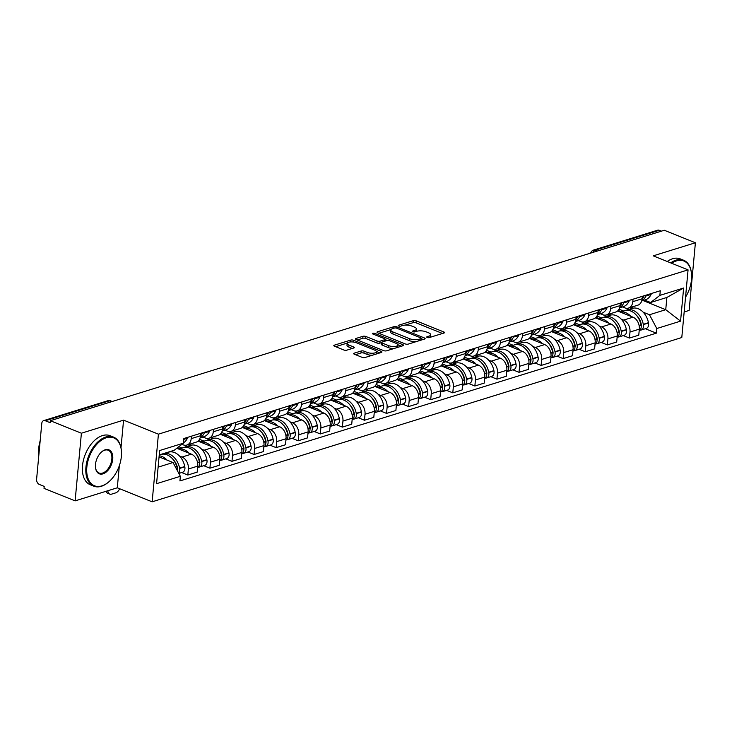 <?xml version="1.0" encoding="UTF-8"?>
<svg xmlns="http://www.w3.org/2000/svg" width="732" height="732" viewBox="0 0 732 732"><rect width="100%" height="100%" fill="white"/><g stroke="black" fill="none" stroke-linecap="round" stroke-linejoin="round"><path stroke-width="1.1" d="M427.186 337.461A1.455 0.512 5.3 0 0 429.227 337.598L443.995 333.014A2.077 0.732 5.3 0 0 444.525 332.593A2.077 0.732 5.3 0 0 443.848 331.971L416.233 320.863A2.077 0.732 5.3 0 0 413.315 320.671L398.556 325.255A1.455 0.512 5.3 0 0 398.181 325.548A1.455 0.512 5.3 0 0 398.656 325.987A1.455 0.512 5.3 0 0 400.697 326.115L402.609 325.52A6.643 2.342 5.3 0 1 411.96 326.124L414.266 327.048A6.643 2.342 5.3 0 1 416.435 329.043A6.643 2.342 5.3 0 1 414.724 330.397L412.821 330.992A1.455 0.512 5.3 0 0 412.445 331.285A1.455 0.512 5.3 0 0 412.921 331.724A1.455 0.512 5.3 0 0 414.962 331.852L416.874 331.267A6.643 2.342 5.3 0 1 426.225 331.861L428.531 332.786A6.643 2.342 5.3 0 1 430.7 334.78A6.643 2.342 5.3 0 1 428.989 336.134L427.085 336.729A1.455 0.512 5.3 0 0 426.71 337.031A1.455 0.512 5.3 0 0 427.186 337.461M354.197 353.163A2.077 0.732 5.3 0 0 353.657 353.593A2.077 0.732 5.3 0 0 354.343 354.215L362.084 357.326A2.077 0.732 5.3 0 0 365.012 357.518L381.399 352.431A2.077 0.732 5.3 0 0 381.939 352A2.077 0.732 5.3 0 0 381.253 351.378L353.648 340.27A2.077 0.732 5.3 0 0 350.729 340.087L334.332 345.175A2.077 0.732 5.3 0 0 333.792 345.596A2.077 0.732 5.3 0 0 334.478 346.218L343.83 349.988A2.077 0.732 5.3 0 0 346.758 350.171L353.766 347.993A2.077 0.732 5.3 0 0 354.306 347.572A2.077 0.732 5.3 0 0 353.629 346.95L348.99 345.083A5.554 1.958 5.3 0 1 347.169 343.418A5.554 1.958 5.3 0 1 350.546 341.945A5.554 1.958 5.3 0 1 356.42 342.777L374.592 350.088A5.554 1.958 5.3 0 1 376.413 351.753A5.554 1.958 5.3 0 1 373.036 353.217A5.554 1.958 5.3 0 1 367.162 352.394L364.133 351.177A2.077 0.732 5.3 0 0 361.215 350.985L354.197 353.163L354.105 354.105M158.423 434.158L123.571 420.141L81.398 433.216L50.298 420.708L664.299 230.26L695.4 242.768L653.218 255.852L688.071 269.87L158.423 434.158L152.146 501.813L681.794 337.534L688.071 269.87M405.29 343.93A2.077 0.732 5.3 0 0 408.218 344.113L424.606 339.026A2.077 0.732 5.3 0 0 425.146 338.605A2.077 0.732 5.3 0 0 424.469 337.983L396.854 326.875A2.077 0.732 5.3 0 0 393.935 326.682L377.538 331.77A2.077 0.732 5.3 0 0 377.007 332.2A2.077 0.732 5.3 0 0 377.685 332.822L405.29 343.93M403.003 345.724L386.615 350.811A2.077 0.732 5.3 0 1 383.687 350.628L356.081 339.52A2.077 0.732 5.3 0 1 355.404 338.898A2.077 0.732 5.3 0 1 355.935 338.468L362.953 336.299A2.077 0.732 5.3 0 1 365.872 336.482L377.072 340.984A2.077 0.732 5.3 0 0 379.99 341.176L384.648 339.73A2.077 0.732 5.3 0 0 385.178 339.3A2.077 0.732 5.3 0 0 384.501 338.678L372.844 333.993A1.455 0.512 5.3 0 1 372.368 333.554A1.455 0.512 5.3 0 1 373.256 333.17A1.455 0.512 5.3 0 1 374.793 333.389L402.865 344.68A2.077 0.732 5.3 0 1 403.542 345.303A2.077 0.732 5.3 0 1 403.003 345.724M81.398 433.216L75.121 500.88L44.021 488.363L44.204 486.396L39.363 484.447A4.236 3.019 -107.2 0 1 36.6 479.24L41.779 423.416A4.236 3.019 -107.2 0 1 43.646 420.635L107.769 400.752A4.236 3.019 72.8 0 1 109.388 400.843L45.274 420.735A4.236 3.019 -107.2 0 0 43.646 420.635M684.164 311.969L689.123 310.432L695.4 242.768M75.121 500.88L117.294 487.796L152.146 501.813M50.298 420.708L50.115 422.684L45.274 420.735M597.312 251.039L595.162 250.17A4.236 3.019 72.8 0 0 593.542 250.079L657.656 230.187A4.236 3.019 72.8 0 1 659.276 230.287L595.162 250.17A4.236 2.562 111.9 0 0 592.746 252.458M661.435 231.156L659.276 230.287M633.034 299.205L632.805 301.666A9.736 6.954 72.8 0 1 628.504 308.071L637.837 305.18A9.736 6.954 -107.2 0 0 642.147 298.766L642.376 296.304M621.139 319.07L623.637 320.076A9.736 6.954 72.8 0 1 629.987 332.044L639.329 329.144A9.736 6.954 -107.2 0 0 632.979 317.185L617.598 310.99M639.329 329.144L638.771 335.165L629.428 338.056L623.261 335.576M628.504 308.071A9.736 6.954 72.8 0 1 624.771 307.852L622.493 306.928M629.987 332.044L629.428 338.056M608.905 314.147L611.01 314.998M610.955 306.049L610.726 308.52A9.736 6.954 72.8 0 1 606.416 314.925L615.758 312.024A9.736 6.954 -107.2 0 0 620.068 305.619L620.297 303.158M601.182 342.43L607.35 344.909L616.692 342.009L617.25 335.997A9.736 6.954 -107.2 0 0 610.9 324.029L595.519 317.844M606.416 314.925A9.736 6.954 72.8 0 1 602.692 314.696L600.414 313.781M599.06 325.923L601.558 326.93A9.736 6.954 72.8 0 1 607.908 338.889L607.35 344.909M586.826 321L588.931 321.842M588.876 312.903L588.647 315.364A9.736 6.954 72.8 0 1 584.337 321.769L593.679 318.868A9.736 6.954 -107.2 0 0 597.989 312.463L598.218 310.002M579.104 349.274L585.271 351.753L594.613 348.862L595.171 342.841A9.736 6.954 -107.2 0 0 588.821 330.882L573.44 324.688M584.337 321.769A9.736 6.954 72.8 0 1 580.613 321.549L578.326 320.625M576.972 332.767L579.479 333.774A9.736 6.954 72.8 0 1 585.829 345.742L585.271 351.753M564.747 327.845L566.852 328.695M566.788 319.747L566.559 322.217A9.736 6.954 72.8 0 1 562.258 328.622L571.601 325.722A9.736 6.954 -107.2 0 0 575.901 319.317L576.13 316.855M557.025 356.127L563.183 358.607L572.525 355.706L573.083 349.695A9.736 6.954 -107.2 0 0 566.742 337.727L551.361 331.541M562.258 328.622A9.736 6.954 72.8 0 1 558.534 328.394L556.247 327.478M554.893 339.621L557.4 340.627A9.736 6.954 72.8 0 1 563.741 352.586L563.183 358.607M542.668 334.698L544.764 335.54M544.709 326.6L544.48 329.061A9.736 6.954 72.8 0 1 540.179 335.466L549.522 332.566A9.736 6.954 -107.2 0 0 553.822 326.161L554.051 323.7M534.946 362.971L541.104 365.451L550.446 362.56L551.004 356.539A9.736 6.954 -107.2 0 0 544.663 344.58L529.282 338.385M540.179 335.466A9.736 6.954 72.8 0 1 536.455 335.247L534.168 334.323M532.814 346.465L535.321 347.471A9.736 6.954 72.8 0 1 541.662 359.439L541.104 365.451M520.58 341.542L522.685 342.393M522.63 333.444L522.401 335.915A9.736 6.954 72.8 0 1 518.1 342.32L527.443 339.419A9.736 6.954 -107.2 0 0 531.743 333.014L531.972 330.553M512.858 369.825L519.025 372.304L528.367 369.404L528.925 363.392A9.736 6.954 -107.2 0 0 522.575 351.424L507.203 345.239M518.1 342.32A9.736 6.954 72.8 0 1 514.376 342.091L512.089 341.176M510.735 353.318L513.242 354.325A9.736 6.954 72.8 0 1 519.583 366.284L519.025 372.304M498.501 348.395L500.606 349.237M500.551 340.298L500.322 342.759A9.736 6.954 72.8 0 1 496.022 349.164L505.364 346.263A9.736 6.954 -107.2 0 0 509.664 339.858L509.893 337.397M490.779 376.669L496.946 379.149L506.288 376.257L506.846 370.236A9.736 6.954 -107.2 0 0 500.496 358.277L485.124 352.083M496.022 349.164A9.736 6.954 72.8 0 1 492.288 348.944L490.01 348.02M488.656 360.162L491.154 361.169A9.736 6.954 72.8 0 1 497.504 373.137L496.946 379.149M476.422 355.24L478.527 356.091M478.472 347.142L478.243 349.612A9.736 6.954 72.8 0 1 473.933 356.017L483.276 353.117A9.736 6.954 -107.2 0 0 487.585 346.712L487.814 344.25M468.7 383.522L474.867 386.002L484.209 383.101L484.767 377.09A9.736 6.954 -107.2 0 0 478.417 365.122L463.036 358.936M473.933 356.017A9.736 6.954 72.8 0 1 470.209 355.789L467.931 354.874M466.577 367.016L469.075 368.022A9.736 6.954 72.8 0 1 475.425 379.981L474.867 386.002M454.343 362.093L456.448 362.935M456.393 353.995L456.164 356.457A9.736 6.954 72.8 0 1 451.854 362.862L461.197 359.961A9.736 6.954 -107.2 0 0 465.506 353.556L465.735 351.095M446.621 390.366L452.788 392.846L462.13 389.955L462.688 383.934A9.736 6.954 -107.2 0 0 456.338 371.975L440.957 365.78M451.854 362.862A9.736 6.954 72.8 0 1 448.13 362.642L445.843 361.718M444.489 373.86L446.996 374.866A9.736 6.954 72.8 0 1 453.346 386.835L452.788 392.846M432.264 368.937L434.369 369.788M434.305 360.839L434.076 363.31A9.736 6.954 72.8 0 1 429.776 369.715L439.118 366.814A9.736 6.954 -107.2 0 0 443.418 360.409L443.647 357.948M424.542 397.22L430.709 399.699L440.042 396.799L440.6 390.787A9.736 6.954 -107.2 0 0 434.259 378.819L418.878 372.634M429.776 369.715A9.736 6.954 72.8 0 1 426.051 369.486L423.764 368.571M422.41 380.713L424.917 381.72A9.736 6.954 72.8 0 1 431.258 393.679L430.709 399.699M410.185 375.791L412.29 376.632M412.226 367.693L411.997 370.154A9.736 6.954 72.8 0 1 407.697 376.559L417.039 373.659A9.736 6.954 -107.2 0 0 421.339 367.254L421.568 364.792M402.463 404.064L408.621 406.544L417.963 403.652L418.521 397.632A9.736 6.954 -107.2 0 0 412.18 385.673L396.799 379.478M407.697 376.559A9.736 6.954 72.8 0 1 403.973 376.34L401.685 375.415M400.331 387.557L402.838 388.564A9.736 6.954 72.8 0 1 409.179 400.532L408.621 406.544M388.097 382.635L390.202 383.486M390.147 374.537L389.918 376.998A9.736 6.954 72.8 0 1 385.618 383.412L394.96 380.512A9.736 6.954 -107.2 0 0 399.26 374.107L399.489 371.646M380.384 410.917L386.542 413.397L395.884 410.496L396.442 404.485A9.736 6.954 -107.2 0 0 390.101 392.517L374.72 386.331M385.618 383.412A9.736 6.954 72.8 0 1 381.894 383.184L379.606 382.269M378.252 394.411L380.759 395.417A9.736 6.954 72.8 0 1 387.1 407.376L386.542 413.397M366.018 389.488L368.123 390.33M368.068 381.39L367.839 383.852A9.736 6.954 72.8 0 1 363.539 390.257L372.881 387.356A9.736 6.954 -107.2 0 0 377.181 380.951L377.41 378.49M358.296 417.762L364.463 420.241L373.805 417.35L374.363 411.329A9.736 6.954 -107.2 0 0 368.013 399.37L352.641 393.175M363.539 390.257A9.736 6.954 72.8 0 1 359.805 390.037L357.527 389.113M356.173 401.255L358.671 402.261A9.736 6.954 72.8 0 1 365.021 414.23L364.463 420.241M343.939 396.332L346.044 397.183M345.989 388.235L345.76 390.696A9.736 6.954 72.8 0 1 341.451 397.11L350.793 394.209A9.736 6.954 -107.2 0 0 355.102 387.804L355.331 385.343M336.217 424.615L342.384 427.095L351.726 424.194L352.284 418.182A9.736 6.954 -107.2 0 0 345.934 406.214L330.553 400.029M341.451 397.11A9.736 6.954 72.8 0 1 337.727 396.881L335.448 395.966M334.094 408.108L336.592 409.115A9.736 6.954 72.8 0 1 342.942 421.074L342.384 427.095M321.86 403.186L323.965 404.027M323.91 395.088L323.681 397.549A9.736 6.954 72.8 0 1 319.372 403.954L328.714 401.054A9.736 6.954 -107.2 0 0 333.023 394.649L333.252 392.187M314.138 431.459L320.305 433.939L329.647 431.047L330.205 425.027A9.736 6.954 -107.2 0 0 323.855 413.068L308.474 406.873M319.372 403.954A9.736 6.954 72.8 0 1 315.648 403.735L313.36 402.81M312.006 414.953L314.513 415.959A9.736 6.954 72.8 0 1 320.863 427.927L320.305 433.939M299.781 410.03L301.886 410.881M301.822 401.932L301.593 404.393A9.736 6.954 72.8 0 1 297.293 410.808L306.635 407.907A9.736 6.954 -107.2 0 0 310.935 401.502L311.164 399.041M292.059 438.312L298.226 440.792L307.559 437.892L308.117 431.88A9.736 6.954 -107.2 0 0 301.776 419.912L286.395 413.726M297.293 410.808A9.736 6.954 72.8 0 1 293.569 410.579L291.281 409.664M289.927 421.806L292.434 422.812A9.736 6.954 72.8 0 1 298.784 434.771L298.226 440.792M277.702 416.883L279.807 417.725M279.743 408.785L279.514 411.247A9.736 6.954 72.8 0 1 275.214 417.652L284.556 414.751A9.736 6.954 -107.2 0 0 288.856 408.346L289.085 405.885M269.98 445.157L276.138 447.636L285.48 444.745L286.038 438.724A9.736 6.954 -107.2 0 0 279.697 426.765L264.316 420.571M275.214 417.652A9.736 6.954 72.8 0 1 271.49 417.432L269.202 416.508M267.848 428.65L270.355 429.657A9.736 6.954 72.8 0 1 276.696 441.625L276.138 447.636M255.614 423.727L257.719 424.578M257.664 415.63L257.435 418.091A9.736 6.954 72.8 0 1 253.135 424.505L262.477 421.605A9.736 6.954 -107.2 0 0 266.777 415.2L267.006 412.738M247.901 452.01L254.059 454.49L263.401 451.589L263.959 445.578A9.736 6.954 -107.2 0 0 257.618 433.609L242.237 427.424M253.135 424.505A9.736 6.954 72.8 0 1 249.411 424.276L247.123 423.361M245.769 435.503L248.276 436.51A9.736 6.954 72.8 0 1 254.617 448.469L254.059 454.49M233.535 430.581L235.64 431.423M235.585 422.483L235.356 424.944A9.736 6.954 72.8 0 1 231.056 431.349L240.398 428.449A9.736 6.954 -107.2 0 0 244.698 422.044L244.927 419.582M225.813 458.854L231.98 461.334L241.322 458.442L241.88 452.422A9.736 6.954 -107.2 0 0 235.53 440.454L220.158 434.268M231.056 431.349A9.736 6.954 72.8 0 1 227.323 431.13L225.044 430.206M223.69 442.348L226.188 443.354A9.736 6.954 72.8 0 1 232.538 455.322L231.98 461.334M211.457 437.425L213.561 438.276M213.506 429.327L213.277 431.788A9.736 6.954 72.8 0 1 208.968 438.203L218.31 435.302A9.736 6.954 -107.2 0 0 222.62 428.897L222.848 426.436M203.734 465.708L209.901 468.187L219.243 465.287L219.801 459.275A9.736 6.954 -107.2 0 0 213.451 447.307L198.07 441.122M208.968 438.203A9.736 6.954 72.8 0 1 205.244 437.974L202.965 437.059M201.611 449.201L204.109 450.207A9.736 6.954 72.8 0 1 210.459 462.167L209.901 468.187M189.378 444.278L191.482 445.12M191.427 436.18L191.198 438.642A9.736 6.954 72.8 0 1 186.889 445.047L196.231 442.146A9.736 6.954 -107.2 0 0 200.541 435.741L200.769 433.28M181.655 472.552L187.822 475.031L197.164 472.14L197.722 466.119A9.736 6.954 -107.2 0 0 191.372 454.151L176.778 448.286M186.889 445.047A9.736 6.954 72.8 0 1 183.165 444.827L181.92 444.324M179.523 456.045L182.03 457.052A9.736 6.954 72.8 0 1 188.38 469.02L187.822 475.031M643.218 312.225L649.467 314.742L665.745 309.691L666.879 297.457L650.602 302.508L644.572 300.083M630.984 307.303L633.088 308.145M643.044 300.559L665.745 309.691L680.559 321.147L656.787 328.522L649.467 314.742M650.602 302.508L659.861 295.389L683.633 288.015L680.559 321.147M158.112 467.144L173.045 462.514L180.356 476.303L179.926 480.933L656.357 333.161L656.787 328.522M180.356 476.303L156.575 483.678L159.649 450.537L183.43 443.162L174.179 450.281L159.247 454.92M659.861 295.389L660.291 290.75L183.86 438.523L183.43 443.162M123.571 420.141L121 447.838M119.353 465.644L117.294 487.796M173.045 462.514L159.064 456.887M645.34 328.732L656.357 333.161M683.633 288.015L666.879 297.457M430.297 337.26A6.643 2.342 5.3 0 0 430.517 336.747L430.7 334.78M416.032 331.523A6.643 2.342 5.3 0 0 416.252 331.01L416.435 329.043M442.512 333.472L416.05 322.83A2.077 0.732 5.3 0 0 413.132 322.647L405.18 325.109M391.053 329.501L378.837 333.28M423.123 339.483L421.275 338.742M420.937 338.642A1.455 0.512 5.3 0 0 421.312 338.34A1.455 0.512 5.3 0 0 420.836 337.9L396.598 328.156A1.455 0.512 5.3 0 0 394.548 328.028L392.535 328.65A6.643 2.342 5.3 0 0 390.824 330.013A6.643 2.342 5.3 0 0 393.002 331.999L409.563 338.669A6.643 2.342 5.3 0 0 418.924 339.264L420.937 338.642L420.79 340.215M390.824 330.013L390.641 331.98A6.643 2.342 5.3 0 0 392.819 333.975L393.002 331.999M416.169 341.643A6.643 2.342 5.3 0 1 409.38 340.636L392.819 333.975M357.234 339.987L362.77 338.266L362.953 336.299M381.592 342.594L379.807 343.143A2.077 0.732 5.3 0 1 376.889 342.96L365.689 338.459A2.077 0.732 5.3 0 0 362.77 338.266M385.151 339.602L387.347 340.481M397.906 344.735L401.52 346.19M388.692 345.66A5.554 1.958 5.3 0 0 394.566 346.492A5.554 1.958 5.3 0 0 397.943 345.019A5.554 1.958 5.3 0 0 396.122 343.354L389.717 340.783A2.077 0.732 5.3 0 0 386.798 340.59L382.141 342.036A2.077 0.732 5.3 0 0 381.61 342.457A2.077 0.732 5.3 0 0 382.287 343.088L388.692 345.66L388.509 347.636A5.554 1.958 5.3 0 0 394.145 348.478M397.577 347.407A5.554 1.958 5.3 0 0 397.76 346.995L397.943 345.019M381.61 342.457L381.427 344.433A2.077 0.732 5.3 0 0 382.104 345.056L382.287 343.088M388.509 347.636L382.104 345.056M372.414 355.221A5.554 1.958 5.3 0 1 366.979 354.361L363.95 353.144A2.077 0.732 5.3 0 0 361.032 352.961L355.496 354.672M376.102 354.068A5.554 1.958 5.3 0 0 376.23 353.73L376.413 351.753M347.169 343.418L346.986 345.385A5.554 1.958 5.3 0 0 348.807 347.05L348.99 345.083M352.284 348.45L348.807 347.05M347.297 343.07L335.631 346.684M379.917 352.888L376.376 351.461M620.324 312.088A16.086 11.483 72.8 0 1 625.686 312.665A16.086 11.483 72.8 0 1 630.774 316.288M620.26 312.061L624.698 310.688A16.086 11.483 72.8 0 1 630.856 311.063A16.086 11.483 72.8 0 1 641.022 325.008L641.086 325.301A5.344 3.816 72.8 0 1 639.192 330.608M636.483 315.3A13.332 9.516 72.8 0 1 641.314 324.486L641.369 324.779A2.589 1.848 72.8 0 1 641.214 326.536M639.878 330.15A5.344 3.816 -107.2 0 0 641.086 330.05A5.344 3.816 -107.2 0 0 643.346 324.596L643.291 324.303A16.086 11.483 -107.2 0 0 633.116 310.359A16.086 11.483 -107.2 0 0 626.967 309.984A16.086 11.483 -107.2 0 0 625.86 310.423M626.967 309.984L632.128 308.382A16.086 11.483 72.8 0 1 638.286 308.758A16.086 11.483 72.8 0 1 648.451 322.702L648.515 322.995A5.344 3.816 72.8 0 1 646.255 328.448L641.086 330.05M641.772 300.751A16.086 11.483 -107.2 0 0 645.908 296.03L646.017 295.801A5.344 3.816 -107.2 0 0 646.274 295.097M651.443 293.495A5.344 3.816 72.8 0 1 651.187 294.2L651.077 294.429A16.086 11.483 72.8 0 1 645.304 299.855L641.699 300.971M644.014 295.801A5.344 3.816 72.8 0 1 643.757 296.506L643.648 296.735A16.086 11.483 72.8 0 1 642.092 299.242M623.6 311.027L619.034 309.188M625.329 308.044L628.77 309.426M618.156 310.45L621.34 311.731M598.245 318.942A16.086 11.483 72.8 0 1 603.607 319.509A16.086 11.483 72.8 0 1 608.695 323.141M598.181 318.914L602.619 317.542A16.086 11.483 72.8 0 1 608.777 317.908A16.086 11.483 72.8 0 1 618.943 331.852L618.998 332.154A5.344 3.816 72.8 0 1 617.113 337.461M614.395 322.153A13.332 9.516 72.8 0 1 619.235 331.331L619.29 331.623A2.589 1.848 72.8 0 1 619.135 333.38M617.799 336.995A5.344 3.816 -107.2 0 0 619.007 336.903A5.344 3.816 -107.2 0 0 621.267 331.45L621.212 331.157A16.086 11.483 -107.2 0 0 611.037 317.203A16.086 11.483 -107.2 0 0 604.888 316.837A16.086 11.483 -107.2 0 0 603.781 317.267M604.888 316.837L610.049 315.236A16.086 11.483 72.8 0 1 616.207 315.602A16.086 11.483 72.8 0 1 626.372 329.546L626.436 329.848A5.344 3.816 72.8 0 1 624.176 335.302L619.007 336.903M619.684 307.596A16.086 11.483 -107.2 0 0 623.829 302.883L623.938 302.645A5.344 3.816 -107.2 0 0 624.195 301.941M629.364 300.34A5.344 3.816 72.8 0 1 629.108 301.044L628.998 301.273A16.086 11.483 72.8 0 1 623.225 306.699L619.62 307.824M621.935 302.645A5.344 3.816 72.8 0 1 621.669 303.35L621.569 303.579A16.086 11.483 72.8 0 1 620.013 306.095M601.521 317.88L596.955 316.041M603.25 314.897L606.691 316.279M596.068 317.304L599.252 318.585M576.166 325.786A16.086 11.483 72.8 0 1 581.528 326.362A16.086 11.483 72.8 0 1 586.607 329.986M576.102 325.758L580.54 324.386A16.086 11.483 72.8 0 1 586.698 324.761A16.086 11.483 72.8 0 1 596.864 338.706L596.919 338.998A5.344 3.816 72.8 0 1 595.034 344.305M592.316 328.997A13.332 9.516 72.8 0 1 597.147 338.184L597.211 338.477A2.589 1.848 72.8 0 1 597.056 340.234M595.72 343.848A5.344 3.816 -107.2 0 0 596.928 343.747A5.344 3.816 -107.2 0 0 599.188 338.294L599.133 338.001A16.086 11.483 -107.2 0 0 588.958 324.056A16.086 11.483 -107.2 0 0 582.8 323.681A16.086 11.483 -107.2 0 0 581.693 324.12M582.8 323.681L587.97 322.08A16.086 11.483 72.8 0 1 594.128 322.455A16.086 11.483 72.8 0 1 604.293 336.4L604.348 336.693A5.344 3.816 72.8 0 1 602.097 342.146L596.928 343.747M597.605 314.449A16.086 11.483 -107.2 0 0 601.75 309.728L601.86 309.499A5.344 3.816 -107.2 0 0 602.116 308.794M607.286 307.193A5.344 3.816 72.8 0 1 607.02 307.898L606.919 308.126A16.086 11.483 72.8 0 1 601.137 313.552L597.541 314.668M599.856 309.499A5.344 3.816 72.8 0 1 599.59 310.203L599.49 310.432A16.086 11.483 72.8 0 1 597.934 312.939M579.442 324.724L574.867 322.885M581.171 321.741L584.603 323.123M573.989 324.148L577.173 325.429M554.078 332.639A16.086 11.483 72.8 0 1 559.449 333.206A16.086 11.483 72.8 0 1 564.528 336.839M554.023 332.612L558.461 331.239A16.086 11.483 72.8 0 1 564.61 331.605A16.086 11.483 72.8 0 1 574.785 345.55L574.84 345.852A5.344 3.816 72.8 0 1 572.955 351.159M570.237 335.851A13.332 9.516 72.8 0 1 575.068 345.028L575.132 345.321A2.589 1.848 72.8 0 1 574.968 347.078M573.641 350.692A5.344 3.816 -107.2 0 0 574.849 350.601A5.344 3.816 -107.2 0 0 577.109 345.147L577.045 344.854A16.086 11.483 -107.2 0 0 566.879 330.901A16.086 11.483 -107.2 0 0 560.721 330.535A16.086 11.483 -107.2 0 0 559.614 330.965M560.721 330.535L565.891 328.933A16.086 11.483 72.8 0 1 572.049 329.299A16.086 11.483 72.8 0 1 582.214 343.244L582.269 343.546A5.344 3.816 72.8 0 1 580.019 348.999L574.849 350.601M575.526 321.293A16.086 11.483 -107.2 0 0 579.671 316.581L579.781 316.343A5.344 3.816 -107.2 0 0 580.037 315.638M585.207 314.037A5.344 3.816 72.8 0 1 584.941 314.742L584.841 314.97A16.086 11.483 72.8 0 1 579.058 320.396L575.462 321.522M577.768 316.343A5.344 3.816 72.8 0 1 577.511 317.048L577.411 317.276A16.086 11.483 72.8 0 1 575.846 319.793M557.363 331.578L552.788 329.739M559.092 328.595L562.524 329.976M551.91 331.001L555.094 332.282M531.999 339.483A16.086 11.483 72.8 0 1 537.37 340.06A16.086 11.483 72.8 0 1 542.449 343.683M531.944 339.456L536.382 338.083A16.086 11.483 72.8 0 1 542.531 338.459A16.086 11.483 72.8 0 1 552.706 352.403L552.761 352.696A5.344 3.816 72.8 0 1 550.867 358.003M548.158 342.695A13.332 9.516 72.8 0 1 552.989 351.882L553.044 352.174A2.589 1.848 72.8 0 1 552.889 353.931M551.553 357.545A5.344 3.816 -107.2 0 0 552.77 357.445A5.344 3.816 -107.2 0 0 555.03 351.991L554.966 351.699A16.086 11.483 -107.2 0 0 544.8 337.754A16.086 11.483 -107.2 0 0 538.642 337.379A16.086 11.483 -107.2 0 0 537.535 337.818M538.642 337.379L543.812 335.778A16.086 11.483 72.8 0 1 549.961 336.153A16.086 11.483 72.8 0 1 560.136 350.097L560.19 350.39A5.344 3.816 72.8 0 1 557.93 355.844L552.77 357.445M553.447 328.146A16.086 11.483 -107.2 0 0 557.592 323.425L557.702 323.196A5.344 3.816 -107.2 0 0 557.958 322.492M563.118 320.89A5.344 3.816 72.8 0 1 562.862 321.595L562.752 321.824A16.086 11.483 72.8 0 1 556.979 327.25L553.374 328.366M555.689 323.196A5.344 3.816 72.8 0 1 555.432 323.901L555.323 324.13A16.086 11.483 72.8 0 1 553.767 326.637M535.275 338.422L530.709 336.583M537.014 335.439L540.445 336.821M529.831 337.845L533.015 339.126M509.92 346.337A16.086 11.483 72.8 0 1 515.282 346.904A16.086 11.483 72.8 0 1 520.37 350.537M509.865 346.309L514.294 344.937A16.086 11.483 72.8 0 1 520.452 345.303A16.086 11.483 72.8 0 1 530.627 359.247L530.682 359.549A5.344 3.816 72.8 0 1 528.788 364.856M526.079 349.548A13.332 9.516 72.8 0 1 530.91 358.726L530.965 359.019A2.589 1.848 72.8 0 1 530.81 360.775M529.474 364.39A5.344 3.816 -107.2 0 0 530.691 364.298A5.344 3.816 -107.2 0 0 532.942 358.845L532.887 358.543A16.086 11.483 -107.2 0 0 522.721 344.598A16.086 11.483 -107.2 0 0 516.563 344.232A16.086 11.483 -107.2 0 0 515.456 344.662M516.563 344.232L521.724 342.631A16.086 11.483 72.8 0 1 527.882 342.997A16.086 11.483 72.8 0 1 538.057 356.942L538.112 357.243A5.344 3.816 72.8 0 1 535.851 362.697L530.691 364.298M531.368 334.991A16.086 11.483 -107.2 0 0 535.513 330.278L535.614 330.041A5.344 3.816 -107.2 0 0 535.879 329.336M541.039 327.735A5.344 3.816 72.8 0 1 540.783 328.439L540.673 328.668A16.086 11.483 72.8 0 1 534.9 334.094L531.295 335.219M533.61 330.041A5.344 3.816 72.8 0 1 533.354 330.745L533.244 330.974A16.086 11.483 72.8 0 1 531.688 333.49M513.196 345.275L508.63 343.436M514.925 342.292L518.366 343.674M507.752 344.699L510.936 345.98M685.536 297.146A25.821 15.628 111.9 0 0 691.52 273.869A25.821 15.628 111.9 0 0 676.459 260.912A25.821 15.628 111.9 0 0 671.674 263.282M670.686 262.88A26.453 16.012 -68.1 0 1 676.048 260.135A26.453 16.012 -68.1 0 1 683.633 260.244A26.453 16.012 -68.1 0 1 691.475 273.402A26.453 16.012 -68.1 0 1 691.493 273.64M667.245 261.498A26.453 16.012 -68.1 0 1 672.607 258.753A26.453 16.012 -68.1 0 1 680.193 258.863L683.633 260.244M106.332 437.754A25.821 15.628 111.9 0 0 86.834 467.172A25.821 15.628 111.9 0 0 101.867 485.883A25.821 15.628 111.9 0 0 108.876 481.802A25.821 15.628 111.9 0 0 121.384 450.702A25.821 15.628 111.9 0 0 106.332 437.754M108.702 481.949A26.453 16.012 -68.1 0 1 108.528 482.104A26.453 16.012 -68.1 0 1 101.345 486.286A26.453 16.012 -68.1 0 1 93.76 486.167A26.453 16.012 -68.1 0 1 86.925 461.37A26.453 16.012 -68.1 0 1 105.92 436.967A26.453 16.012 -68.1 0 1 113.506 437.086A26.453 16.012 -68.1 0 1 121.347 450.244A26.453 16.012 -68.1 0 1 121.366 450.473M105.216 449.787A12.911 7.814 -68.1 0 1 112.737 459.138A12.911 7.814 -68.1 0 1 102.983 473.851A12.911 7.814 -68.1 0 1 95.462 467.373A12.911 7.814 -68.1 0 1 101.711 451.818A12.911 7.814 -68.1 0 1 105.216 449.787M95.434 467.135A12.27 7.43 111.9 0 0 99.049 473.009A12.27 7.43 111.9 0 0 102.572 473.064A12.27 7.43 111.9 0 0 111.383 461.746A12.27 7.43 111.9 0 0 108.217 450.235A12.27 7.43 111.9 0 0 104.694 450.189A12.27 7.43 111.9 0 0 101.538 451.973M38.842 455.048A26.453 16.012 -68.1 0 1 40.169 440.737M93.76 486.167L90.32 484.785A26.453 16.012 -68.1 0 1 83.485 459.989A26.453 16.012 -68.1 0 1 102.48 435.586A26.453 16.012 -68.1 0 1 110.065 435.705L113.506 437.086M487.841 353.181A16.086 11.483 72.8 0 1 493.203 353.757A16.086 11.483 72.8 0 1 498.291 357.381M487.777 353.153L492.215 351.781A16.086 11.483 72.8 0 1 498.373 352.156A16.086 11.483 72.8 0 1 508.539 366.101L508.603 366.393A5.344 3.816 72.8 0 1 506.709 371.7M504 356.393A13.332 9.516 72.8 0 1 508.832 365.579L508.886 365.872A2.589 1.848 72.8 0 1 508.731 367.629M507.395 371.243A5.344 3.816 -107.2 0 0 508.603 371.142A5.344 3.816 -107.2 0 0 510.863 365.689L510.808 365.396A16.086 11.483 -107.2 0 0 500.633 351.452A16.086 11.483 -107.2 0 0 494.484 351.076A16.086 11.483 -107.2 0 0 493.377 351.516M494.484 351.076L499.645 349.475A16.086 11.483 72.8 0 1 505.803 349.85A16.086 11.483 72.8 0 1 515.968 363.795L516.033 364.088A5.344 3.816 72.8 0 1 513.773 369.541L508.603 371.142M509.289 341.844A16.086 11.483 -107.2 0 0 513.434 337.123L513.535 336.894A5.344 3.816 -107.2 0 0 513.791 336.189M518.961 334.588A5.344 3.816 72.8 0 1 518.704 335.293L518.595 335.521A16.086 11.483 72.8 0 1 512.821 340.947L509.216 342.064M511.531 336.894A5.344 3.816 72.8 0 1 511.275 337.598L511.165 337.827A16.086 11.483 72.8 0 1 509.609 340.334M491.117 352.119L486.551 350.28M492.846 349.137L496.287 350.518M485.673 351.543L488.857 352.824M465.762 360.034A16.086 11.483 72.8 0 1 471.124 360.602A16.086 11.483 72.8 0 1 476.212 364.234M465.698 360.007L470.136 358.634A16.086 11.483 72.8 0 1 476.294 359A16.086 11.483 72.8 0 1 486.46 372.945L486.524 373.247A5.344 3.816 72.8 0 1 484.63 378.554M481.912 363.246A13.332 9.516 72.8 0 1 486.753 372.423L486.807 372.716A2.589 1.848 72.8 0 1 486.652 374.473M485.316 378.087A5.344 3.816 -107.2 0 0 486.524 377.996A5.344 3.816 -107.2 0 0 488.784 372.542L488.729 372.24A16.086 11.483 -107.2 0 0 478.554 358.296A16.086 11.483 -107.2 0 0 472.405 357.93A16.086 11.483 -107.2 0 0 471.298 358.36M472.405 357.93L477.566 356.328A16.086 11.483 72.8 0 1 483.724 356.694A16.086 11.483 72.8 0 1 493.89 370.639L493.954 370.941A5.344 3.816 72.8 0 1 491.694 376.394L486.524 377.996M487.201 348.688A16.086 11.483 -107.2 0 0 491.346 343.976L491.456 343.738A5.344 3.816 -107.2 0 0 491.712 343.034M496.882 341.432A5.344 3.816 72.8 0 1 496.625 342.137L496.516 342.366A16.086 11.483 72.8 0 1 490.742 347.792L487.137 348.917M489.452 343.738A5.344 3.816 72.8 0 1 489.196 344.443L489.086 344.671A16.086 11.483 72.8 0 1 487.53 347.188M469.038 358.973L464.472 357.134M470.768 355.99L474.208 357.372M463.585 358.396L466.769 359.677M443.683 366.878A16.086 11.483 72.8 0 1 449.045 367.455A16.086 11.483 72.8 0 1 454.124 371.078M443.619 366.851L448.057 365.478A16.086 11.483 72.8 0 1 454.215 365.854A16.086 11.483 72.8 0 1 464.381 379.798L464.436 380.091A5.344 3.816 72.8 0 1 462.551 385.398M459.833 370.09A13.332 9.516 72.8 0 1 464.664 379.277L464.728 379.569A2.589 1.848 72.8 0 1 464.573 381.317M463.237 384.94A5.344 3.816 -107.2 0 0 464.445 384.84A5.344 3.816 -107.2 0 0 466.705 379.386L466.65 379.094A16.086 11.483 -107.2 0 0 456.475 365.149A16.086 11.483 -107.2 0 0 450.317 364.774A16.086 11.483 -107.2 0 0 449.21 365.213M450.317 364.774L455.487 363.173A16.086 11.483 72.8 0 1 461.645 363.548A16.086 11.483 72.8 0 1 471.811 377.492L471.866 377.785A5.344 3.816 72.8 0 1 469.615 383.239L464.445 384.84M465.122 355.542A16.086 11.483 -107.2 0 0 469.267 350.82L469.377 350.591A5.344 3.816 -107.2 0 0 469.633 349.887M474.803 348.286A5.344 3.816 72.8 0 1 474.537 348.99L474.437 349.219A16.086 11.483 72.8 0 1 468.654 354.645L465.058 355.761M467.373 350.591A5.344 3.816 72.8 0 1 467.108 351.296L467.007 351.525A16.086 11.483 72.8 0 1 465.451 354.032M446.959 365.817L442.384 363.978M448.689 362.834L452.12 364.216M441.506 365.241L444.69 366.522M421.595 373.723A16.086 11.483 72.8 0 1 426.966 374.299A16.086 11.483 72.8 0 1 432.045 377.932M421.541 373.704L425.978 372.332A16.086 11.483 72.8 0 1 432.127 372.698A16.086 11.483 72.8 0 1 442.302 386.642L442.357 386.944A5.344 3.816 72.8 0 1 440.472 392.251M437.754 376.943A13.332 9.516 72.8 0 1 442.586 386.121L442.65 386.414A2.589 1.848 72.8 0 1 442.485 388.17M441.158 391.785A5.344 3.816 -107.2 0 0 442.366 391.693A5.344 3.816 -107.2 0 0 444.626 386.24L444.562 385.938A16.086 11.483 -107.2 0 0 434.396 371.993A16.086 11.483 -107.2 0 0 428.238 371.627A16.086 11.483 -107.2 0 0 427.131 372.057M428.238 371.627L433.408 370.026A16.086 11.483 72.8 0 1 439.566 370.392A16.086 11.483 72.8 0 1 449.732 384.337L449.787 384.639A5.344 3.816 72.8 0 1 447.536 390.092L442.366 391.693M443.043 362.386A16.086 11.483 -107.2 0 0 447.188 357.673L447.298 357.436A5.344 3.816 -107.2 0 0 447.554 356.731M452.724 355.13A5.344 3.816 72.8 0 1 452.458 355.834L452.358 356.063A16.086 11.483 72.8 0 1 446.575 361.489L442.979 362.615M445.285 357.436A5.344 3.816 72.8 0 1 445.029 358.14L444.928 358.369A16.086 11.483 72.8 0 1 443.363 360.885M424.88 372.67L420.305 370.831M426.61 369.687L430.041 371.069M419.427 372.094L422.611 373.375M399.516 380.576A16.086 11.483 72.8 0 1 404.887 381.152A16.086 11.483 72.8 0 1 409.966 384.776M399.462 380.548L403.899 379.176A16.086 11.483 72.8 0 1 410.048 379.551A16.086 11.483 72.8 0 1 420.223 393.496L420.278 393.789A5.344 3.816 72.8 0 1 418.384 399.096M415.675 383.788A13.332 9.516 72.8 0 1 420.507 392.974L420.561 393.267A2.589 1.848 72.8 0 1 420.406 395.015M419.07 398.638A5.344 3.816 -107.2 0 0 420.287 398.537A5.344 3.816 -107.2 0 0 422.547 393.084L422.483 392.791A16.086 11.483 -107.2 0 0 412.317 378.847A16.086 11.483 -107.2 0 0 406.159 378.471A16.086 11.483 -107.2 0 0 405.052 378.911M406.159 378.471L411.329 376.87A16.086 11.483 72.8 0 1 417.478 377.245A16.086 11.483 72.8 0 1 427.653 391.19L427.708 391.483A5.344 3.816 72.8 0 1 425.448 396.936L420.287 398.537M420.964 369.239A16.086 11.483 -107.2 0 0 425.109 364.518L425.219 364.289A5.344 3.816 -107.2 0 0 425.475 363.584M430.636 361.983A5.344 3.816 72.8 0 1 430.379 362.688L430.27 362.916A16.086 11.483 72.8 0 1 424.496 368.342L420.891 369.459M423.206 364.289A5.344 3.816 72.8 0 1 422.95 364.993L422.84 365.222A16.086 11.483 72.8 0 1 421.284 367.729M402.801 379.515L398.226 377.675M404.531 376.532L407.962 377.913M397.348 378.938L400.532 380.219M377.438 387.42A16.086 11.483 72.8 0 1 382.799 387.997A16.086 11.483 72.8 0 1 387.887 391.629M377.383 387.402L381.811 386.029A16.086 11.483 72.8 0 1 387.969 386.395A16.086 11.483 72.8 0 1 398.144 400.34L398.199 400.642A5.344 3.816 72.8 0 1 396.305 405.949M393.596 390.641A13.332 9.516 72.8 0 1 398.428 399.818L398.483 400.111A2.589 1.848 72.8 0 1 398.327 401.868M396.991 405.482A5.344 3.816 -107.2 0 0 398.208 405.391A5.344 3.816 -107.2 0 0 400.459 399.937L400.404 399.635A16.086 11.483 -107.2 0 0 390.238 385.691A16.086 11.483 -107.2 0 0 384.08 385.325A16.086 11.483 -107.2 0 0 382.973 385.755M384.08 385.325L389.25 383.724A16.086 11.483 72.8 0 1 395.399 384.09A16.086 11.483 72.8 0 1 405.574 398.034L405.629 398.336A5.344 3.816 72.8 0 1 403.369 403.78L398.208 405.391M398.885 376.083A16.086 11.483 -107.2 0 0 403.03 371.371L403.131 371.133A5.344 3.816 -107.2 0 0 403.396 370.429M408.557 368.827A5.344 3.816 72.8 0 1 408.3 369.532L408.191 369.761A16.086 11.483 72.8 0 1 402.417 375.187L398.812 376.312M401.127 371.133A5.344 3.816 72.8 0 1 400.871 371.838L400.761 372.066A16.086 11.483 72.8 0 1 399.205 374.583M380.713 386.368L376.147 384.529M382.443 383.385L385.883 384.767M375.269 385.791L378.453 387.072M355.359 394.274A16.086 11.483 72.8 0 1 360.72 394.85A16.086 11.483 72.8 0 1 365.808 398.473M355.295 394.246L359.732 392.874A16.086 11.483 72.8 0 1 365.89 393.249A16.086 11.483 72.8 0 1 376.056 407.193L376.12 407.486A5.344 3.816 72.8 0 1 374.226 412.793M371.517 397.485A13.332 9.516 72.8 0 1 376.349 406.672L376.404 406.965A2.589 1.848 72.8 0 1 376.248 408.712M374.912 412.336A5.344 3.816 -107.2 0 0 376.12 412.235A5.344 3.816 -107.2 0 0 378.38 406.782L378.325 406.489A16.086 11.483 -107.2 0 0 368.15 392.544A16.086 11.483 -107.2 0 0 362.001 392.169A16.086 11.483 -107.2 0 0 360.894 392.608M362.001 392.169L367.162 390.568A16.086 11.483 72.8 0 1 373.32 390.943A16.086 11.483 72.8 0 1 383.495 404.887L383.55 405.18A5.344 3.816 72.8 0 1 381.29 410.634L376.12 412.235M376.806 382.937A16.086 11.483 -107.2 0 0 380.951 378.215L381.052 377.987A5.344 3.816 -107.2 0 0 381.308 377.282M386.478 375.681A5.344 3.816 72.8 0 1 386.222 376.385L386.112 376.614A16.086 11.483 72.8 0 1 380.338 382.04L376.733 383.156M379.048 377.987A5.344 3.816 72.8 0 1 378.792 378.691L378.682 378.92A16.086 11.483 72.8 0 1 377.126 381.427M358.634 393.212L354.068 391.373M360.364 390.229L363.804 391.611M353.19 392.636L356.374 393.917M333.28 401.118A16.086 11.483 72.8 0 1 338.642 401.694A16.086 11.483 72.8 0 1 343.729 405.327M333.216 401.099L337.653 399.727A16.086 11.483 72.8 0 1 343.811 400.093A16.086 11.483 72.8 0 1 353.977 414.038L354.041 414.339A5.344 3.816 72.8 0 1 352.147 419.646M349.429 404.339A13.332 9.516 72.8 0 1 354.27 413.516L354.325 413.809A2.589 1.848 72.8 0 1 354.169 415.566M352.833 419.18A5.344 3.816 -107.2 0 0 354.041 419.088A5.344 3.816 -107.2 0 0 356.301 413.635L356.246 413.333A16.086 11.483 -107.2 0 0 346.071 399.388A16.086 11.483 -107.2 0 0 339.923 399.022A16.086 11.483 -107.2 0 0 338.815 399.452M339.923 399.022L345.083 397.421A16.086 11.483 72.8 0 1 351.241 397.787A16.086 11.483 72.8 0 1 361.407 411.732L361.471 412.034A5.344 3.816 72.8 0 1 359.211 417.478L354.041 419.088M354.727 389.781A16.086 11.483 -107.2 0 0 358.863 385.069L358.973 384.831A5.344 3.816 -107.2 0 0 359.229 384.126M364.399 382.525A5.344 3.816 72.8 0 1 364.143 383.229L364.033 383.458A16.086 11.483 72.8 0 1 358.259 388.884L354.654 390.01M356.969 384.831A5.344 3.816 72.8 0 1 356.713 385.535L356.603 385.764A16.086 11.483 72.8 0 1 355.047 388.28M336.555 400.065L331.989 398.226M338.285 397.083L341.725 398.464M331.111 399.489L334.295 400.77M311.201 407.971A16.086 11.483 72.8 0 1 316.563 408.548A16.086 11.483 72.8 0 1 321.641 412.171M311.137 407.944L315.574 406.571A16.086 11.483 72.8 0 1 321.732 406.946A16.086 11.483 72.8 0 1 331.898 420.891L331.953 421.184A5.344 3.816 72.8 0 1 330.068 426.491M327.35 411.183A13.332 9.516 72.8 0 1 332.182 420.36L332.246 420.662A2.589 1.848 72.8 0 1 332.09 422.41M330.754 426.033A5.344 3.816 -107.2 0 0 331.962 425.933A5.344 3.816 -107.2 0 0 334.222 420.479L334.167 420.186A16.086 11.483 -107.2 0 0 323.992 406.242A16.086 11.483 -107.2 0 0 317.834 405.867A16.086 11.483 -107.2 0 0 316.727 406.306M317.834 405.867L323.004 404.265A16.086 11.483 72.8 0 1 329.162 404.64A16.086 11.483 72.8 0 1 339.328 418.585L339.392 418.878A5.344 3.816 72.8 0 1 337.132 424.331L331.962 425.933M332.639 396.634A16.086 11.483 -107.2 0 0 336.784 391.913L336.894 391.684A5.344 3.816 -107.2 0 0 337.15 390.98M342.32 389.378A5.344 3.816 72.8 0 1 342.054 390.083L341.954 390.312A16.086 11.483 72.8 0 1 336.171 395.738L332.575 396.854M334.89 391.684A5.344 3.816 72.8 0 1 334.625 392.389L334.524 392.617A16.086 11.483 72.8 0 1 332.969 395.124M314.476 406.91L309.901 405.07M316.206 403.927L319.637 405.308M309.023 406.333L312.207 407.614M289.113 414.815A16.086 11.483 72.8 0 1 294.484 415.392A16.086 11.483 72.8 0 1 299.562 419.024M289.058 414.797L293.495 413.415A16.086 11.483 72.8 0 1 299.644 413.79A16.086 11.483 72.8 0 1 309.819 427.735L309.874 428.037A5.344 3.816 72.8 0 1 307.989 433.344M305.271 418.036A13.332 9.516 72.8 0 1 310.103 427.214L310.167 427.506A2.589 1.848 72.8 0 1 310.011 429.263M308.675 432.877A5.344 3.816 -107.2 0 0 309.883 432.786A5.344 3.816 -107.2 0 0 312.143 427.332L312.079 427.031A16.086 11.483 -107.2 0 0 301.913 413.086A16.086 11.483 -107.2 0 0 295.755 412.72A16.086 11.483 -107.2 0 0 294.648 413.15M295.755 412.72L300.925 411.119A16.086 11.483 72.8 0 1 307.083 411.485A16.086 11.483 72.8 0 1 317.249 425.429L317.304 425.731A5.344 3.816 72.8 0 1 315.053 431.175L309.883 432.786M310.56 403.478A16.086 11.483 -107.2 0 0 314.705 398.766L314.815 398.528A5.344 3.816 -107.2 0 0 315.071 397.824M320.241 396.222A5.344 3.816 72.8 0 1 319.976 396.927L319.875 397.156A16.086 11.483 72.8 0 1 314.092 402.582L310.496 403.707M312.802 398.528A5.344 3.816 72.8 0 1 312.546 399.233L312.445 399.462A16.086 11.483 72.8 0 1 310.89 401.978M292.397 413.763L287.822 411.924M294.127 410.78L297.558 412.162M286.944 413.187L290.128 414.458M267.034 421.669A16.086 11.483 72.8 0 1 272.405 422.245A16.086 11.483 72.8 0 1 277.483 425.868M266.979 421.641L271.416 420.269A16.086 11.483 72.8 0 1 277.565 420.644A16.086 11.483 72.8 0 1 287.74 434.588L287.795 434.881A5.344 3.816 72.8 0 1 285.901 440.188M283.192 424.88A13.332 9.516 72.8 0 1 288.024 434.058L288.079 434.36A2.589 1.848 72.8 0 1 287.923 436.107M286.587 439.731A5.344 3.816 -107.2 0 0 287.804 439.63A5.344 3.816 -107.2 0 0 290.064 434.177L290 433.884A16.086 11.483 -107.2 0 0 279.834 419.939A16.086 11.483 -107.2 0 0 273.677 419.564A16.086 11.483 -107.2 0 0 272.569 420.003M273.677 419.564L278.846 417.963A16.086 11.483 72.8 0 1 284.995 418.338A16.086 11.483 72.8 0 1 295.17 432.283L295.225 432.575A5.344 3.816 72.8 0 1 292.965 438.029L287.804 439.63M288.481 410.332A16.086 11.483 -107.2 0 0 292.626 405.61L292.736 405.382A5.344 3.816 -107.2 0 0 292.992 404.677M298.153 403.076A5.344 3.816 72.8 0 1 297.897 403.78L297.796 404.009A16.086 11.483 72.8 0 1 292.013 409.435L288.408 410.551M290.723 405.382A5.344 3.816 72.8 0 1 290.467 406.086L290.357 406.315A16.086 11.483 72.8 0 1 288.801 408.822M270.318 420.607L265.743 418.768M272.048 417.624L275.479 419.006M264.865 420.031L268.049 421.312M244.955 428.513A16.086 11.483 72.8 0 1 250.326 429.089A16.086 11.483 72.8 0 1 255.404 432.722M244.9 428.495L249.328 427.113A16.086 11.483 72.8 0 1 255.486 427.488A16.086 11.483 72.8 0 1 265.661 441.433L265.716 441.735A5.344 3.816 72.8 0 1 263.822 447.042M261.114 431.734A13.332 9.516 72.8 0 1 265.945 440.911L266 441.204A2.589 1.848 72.8 0 1 265.844 442.961M264.508 446.575A5.344 3.816 -107.2 0 0 265.725 446.483A5.344 3.816 -107.2 0 0 267.976 441.03L267.921 440.728A16.086 11.483 -107.2 0 0 257.755 426.783A16.086 11.483 -107.2 0 0 251.598 426.417A16.086 11.483 -107.2 0 0 250.49 426.848M251.598 426.417L256.767 424.816A16.086 11.483 72.8 0 1 262.916 425.182A16.086 11.483 72.8 0 1 273.091 439.127L273.146 439.429A5.344 3.816 72.8 0 1 270.886 444.873L265.725 446.483M266.402 417.176A16.086 11.483 -107.2 0 0 270.547 412.464L270.648 412.226A5.344 3.816 -107.2 0 0 270.913 411.521M276.074 409.92A5.344 3.816 72.8 0 1 275.818 410.625L275.708 410.853A16.086 11.483 72.8 0 1 269.934 416.279L266.329 417.405M268.644 412.226A5.344 3.816 72.8 0 1 268.388 412.93L268.278 413.159A16.086 11.483 72.8 0 1 266.723 415.675M248.23 427.461L243.665 425.621M249.96 424.478L253.4 425.859M242.786 426.875L245.97 428.156M222.876 435.366A16.086 11.483 72.8 0 1 228.238 435.943A16.086 11.483 72.8 0 1 233.325 439.566M222.812 435.339L227.249 433.966A16.086 11.483 72.8 0 1 233.407 434.341A16.086 11.483 72.8 0 1 243.573 448.286L243.637 448.579A5.344 3.816 72.8 0 1 241.743 453.886M239.035 438.578A13.332 9.516 72.8 0 1 243.866 447.755L243.921 448.057A2.589 1.848 72.8 0 1 243.765 449.805M242.429 453.428A5.344 3.816 -107.2 0 0 243.637 453.328A5.344 3.816 -107.2 0 0 245.897 447.874L245.842 447.581A16.086 11.483 -107.2 0 0 235.667 433.637A16.086 11.483 -107.2 0 0 229.519 433.262A16.086 11.483 -107.2 0 0 228.411 433.701M229.519 433.262L234.679 431.66A16.086 11.483 72.8 0 1 240.837 432.036A16.086 11.483 72.8 0 1 251.012 445.98L251.067 446.273A5.344 3.816 72.8 0 1 248.807 451.726L243.637 453.328M244.323 424.029A16.086 11.483 -107.2 0 0 248.468 419.308L248.569 419.079A5.344 3.816 -107.2 0 0 248.825 418.375M253.995 416.773A5.344 3.816 72.8 0 1 253.739 417.478L253.629 417.707A16.086 11.483 72.8 0 1 247.855 423.133L244.25 424.249M246.565 419.079A5.344 3.816 72.8 0 1 246.309 419.784L246.199 420.012A16.086 11.483 72.8 0 1 244.644 422.52M226.151 434.305L221.586 432.466M227.881 431.322L231.321 432.704M220.707 433.728L223.891 435.009M200.797 442.21A16.086 11.483 72.8 0 1 206.159 442.787A16.086 11.483 72.8 0 1 211.246 446.419M200.733 442.192L205.17 440.81A16.086 11.483 72.8 0 1 211.328 441.186A16.086 11.483 72.8 0 1 221.494 455.13L221.558 455.432A5.344 3.816 72.8 0 1 219.664 460.739M216.947 445.431A13.332 9.516 72.8 0 1 221.787 454.609L221.842 454.901A2.589 1.848 72.8 0 1 221.686 456.658M220.35 460.272A5.344 3.816 -107.2 0 0 221.558 460.181A5.344 3.816 -107.2 0 0 223.818 454.728L223.763 454.426A16.086 11.483 -107.2 0 0 213.588 440.481A16.086 11.483 -107.2 0 0 207.44 440.115A16.086 11.483 -107.2 0 0 206.333 440.545M207.44 440.115L212.6 438.514A16.086 11.483 72.8 0 1 218.758 438.88A16.086 11.483 72.8 0 1 228.924 452.824L228.988 453.126A5.344 3.816 72.8 0 1 226.728 458.571L221.558 460.181M222.244 430.873A16.086 11.483 -107.2 0 0 226.38 426.161L226.49 425.923A5.344 3.816 -107.2 0 0 226.746 425.219M231.916 423.618A5.344 3.816 72.8 0 1 231.66 424.322L231.55 424.551A16.086 11.483 72.8 0 1 225.776 429.977L222.171 431.102M224.486 425.923A5.344 3.816 72.8 0 1 224.23 426.628L224.12 426.857A16.086 11.483 72.8 0 1 222.565 429.373M204.072 441.158L199.507 439.319M205.802 438.175L209.242 439.557M198.628 440.572L201.812 441.853M178.718 449.064A16.086 11.483 72.8 0 1 184.08 449.64A16.086 11.483 72.8 0 1 189.158 453.264M178.654 449.036L183.091 447.664A16.086 11.483 72.8 0 1 189.249 448.039A16.086 11.483 72.8 0 1 199.415 461.983L199.47 462.276A5.344 3.816 72.8 0 1 197.585 467.583M194.868 452.275A13.332 9.516 72.8 0 1 199.699 461.453L199.763 461.755A2.589 1.848 72.8 0 1 199.607 463.502M198.271 467.126A5.344 3.816 -107.2 0 0 199.479 467.025A5.344 3.816 -107.2 0 0 201.739 461.572L201.684 461.279A16.086 11.483 -107.2 0 0 191.51 447.334A16.086 11.483 -107.2 0 0 185.352 446.959A16.086 11.483 -107.2 0 0 184.244 447.398M185.352 446.959L190.521 445.358A16.086 11.483 72.8 0 1 196.679 445.733A16.086 11.483 72.8 0 1 206.845 459.678L206.909 459.971A5.344 3.816 72.8 0 1 204.649 465.424L199.479 467.025M200.156 437.727A16.086 11.483 -107.2 0 0 204.301 433.005L204.411 432.777A5.344 3.816 -107.2 0 0 204.667 432.072M209.837 430.471A5.344 3.816 72.8 0 1 209.581 431.175L209.471 431.404A16.086 11.483 72.8 0 1 203.697 436.83L200.092 437.946M202.407 432.777A5.344 3.816 72.8 0 1 202.142 433.481L202.041 433.71A16.086 11.483 72.8 0 1 200.486 436.217M181.994 448.002L178.8 446.721M183.723 445.019L187.154 446.401M177.428 447.783L179.724 448.707M159.164 455.78A16.086 11.483 72.8 0 1 162.001 456.484A16.086 11.483 72.8 0 1 167.079 460.117M159.228 455.066L161.013 454.508A16.086 11.483 72.8 0 1 167.161 454.883A16.086 11.483 72.8 0 1 177.336 468.828L177.391 469.13A5.344 3.816 72.8 0 1 177.51 470.932M172.789 459.129A13.332 9.516 72.8 0 1 177.62 468.306L177.684 468.599A2.589 1.848 72.8 0 1 177.528 470.356M178.645 473.082A5.344 3.816 -107.2 0 0 179.66 468.425L179.596 468.123A16.086 11.483 -107.2 0 0 169.431 454.179A16.086 11.483 -107.2 0 0 163.273 453.813A16.086 11.483 -107.2 0 0 162.165 454.243M163.273 453.813L168.442 452.211A16.086 11.483 72.8 0 1 174.6 452.577A16.086 11.483 72.8 0 1 184.766 466.522L184.821 466.824A5.344 3.816 72.8 0 1 182.57 472.268L178.837 473.43M187.758 437.315A5.344 3.816 72.8 0 1 187.493 438.02L187.392 438.248A16.086 11.483 72.8 0 1 183.458 442.842M107.851 490.724A6.35 3.843 111.9 0 0 109.745 494.118L107.714 493.304A6.35 3.843 -68.1 0 1 106.058 491.282M109.745 494.118A6.35 3.843 111.9 0 0 111.566 494.146L115.674 492.874A6.35 3.843 111.9 0 0 119.645 488.738M210.459 462.167L219.801 459.275M232.538 455.322L241.88 452.422M254.617 448.469L263.959 445.578M276.696 441.625L286.038 438.724M298.784 434.771L308.117 431.88M320.863 427.927L330.205 425.027M342.942 421.074L352.284 418.182M365.021 414.23L374.363 411.329M387.1 407.376L396.442 404.485M409.179 400.532L418.521 397.632M431.258 393.679L440.6 390.787M453.346 386.835L462.688 383.934M475.425 379.981L484.767 377.09M497.504 373.137L506.846 370.236M519.583 366.284L528.925 363.392M541.662 359.439L551.004 356.539M563.741 352.586L573.083 349.695M585.829 345.742L595.171 342.841M607.908 338.889L617.25 335.997M188.38 469.02L197.722 466.119M182.03 457.052L191.372 454.151M204.109 450.207L213.451 447.307M213.277 431.788L222.62 428.897M226.188 443.354L235.53 440.454M235.356 424.944L244.698 422.044M248.276 436.51L257.618 433.609M257.435 418.091L266.777 415.2M270.355 429.657L279.697 426.765M279.514 411.247L288.856 408.346M292.434 422.812L301.776 419.912M301.593 404.393L310.935 401.502M314.513 415.959L323.855 413.068M323.681 397.549L333.023 394.649M336.592 409.115L345.934 406.214M345.76 390.696L355.102 387.804M358.671 402.261L368.013 399.37M367.839 383.852L377.181 380.951M380.759 395.417L390.101 392.517M389.918 376.998L399.26 374.107M402.838 388.564L412.18 385.673M411.997 370.154L421.339 367.254M424.917 381.72L434.259 378.819M434.076 363.31L443.418 360.409M446.996 374.866L456.338 371.975M456.164 356.457L465.506 353.556M469.075 368.022L478.417 365.122M478.243 349.612L487.585 346.712M491.154 361.169L500.496 358.277M500.322 342.759L509.664 339.858M513.242 354.325L522.575 351.424M522.401 335.915L531.743 333.014M535.321 347.471L544.663 344.58M544.48 329.061L553.822 326.161M557.4 340.627L566.742 337.727M566.559 322.217L575.901 319.317M579.479 333.774L588.821 330.882M588.647 315.364L597.989 312.463M601.558 326.93L610.9 324.029M610.726 308.52L620.068 305.619M623.637 320.076L632.979 317.185M632.805 301.666L642.147 298.766M191.198 438.642L200.541 435.741M111.548 401.712L109.388 400.843A4.236 2.562 111.9 0 1 110.605 400.862A4.236 4.236 0 0 0 107.769 400.752M428.851 337.672L428.989 336.134M412.757 331.651L412.821 330.992M414.587 331.935L414.724 330.397M398.492 325.914L398.556 325.255M413.132 322.647L413.315 320.671M416.05 322.83L416.233 320.863M443.738 333.097L443.848 331.971M427.021 337.388L427.085 336.729M377.456 332.712L377.538 331.77M393.789 328.265L393.935 326.682M396.735 328.211L396.854 326.875M424.359 339.108L424.469 337.983M409.38 340.636L409.563 338.669M418.777 340.838L418.924 339.264M355.844 339.41L355.935 338.468M365.689 338.459L365.872 336.482M376.889 342.96L377.072 340.984M379.807 343.143L379.99 341.176M384.501 341.304L384.648 339.73M374.665 334.725L374.793 333.389M402.756 345.806L402.865 344.68M361.032 352.961L361.215 350.985M363.95 353.144L364.133 351.177M366.979 354.361L367.162 352.394M353.519 348.075L353.629 346.95M334.24 346.117L334.332 345.175M350.555 341.945L350.729 340.087M353.483 342.045L353.648 340.27M381.152 352.504L381.253 351.378M639.182 325.886L641.086 325.301M643.346 324.596L648.515 322.995M643.291 324.303L648.451 322.702M645.908 296.03L651.077 294.429M646.017 295.801L651.187 294.2M642.312 296.945L643.757 296.506M639.128 325.594L641.022 325.008M642.293 297.155L643.648 296.735M617.103 332.74L618.998 332.154M621.267 331.45L626.436 329.848M621.212 331.157L626.372 329.546M623.829 302.883L628.998 301.273M623.938 302.645L629.108 301.044M620.233 303.798L621.669 303.35M617.049 332.438L618.943 331.852M620.214 304L621.569 303.579M595.024 339.584L596.919 338.998M599.188 338.294L604.348 336.693M599.133 338.001L604.293 336.4M601.75 309.728L606.919 308.126M601.86 309.499L607.02 307.898M598.154 310.642L599.59 310.203M594.97 339.291L596.864 338.706M598.136 310.853L599.49 310.432M572.946 346.437L574.84 345.852M577.109 345.147L582.269 343.546M577.045 344.854L582.214 343.244M579.671 316.581L584.841 314.97M579.781 316.343L584.941 314.742M576.075 317.496L577.511 317.048M572.891 346.135L574.785 345.55M576.057 317.697L577.411 317.276M550.867 353.282L552.761 352.696M555.03 351.991L560.19 350.39M554.966 351.699L560.136 350.097M557.592 323.425L562.752 321.824M557.702 323.196L562.862 321.595M553.996 324.34L555.432 323.901M550.812 352.989L552.706 352.403M553.978 324.55L555.323 324.13M528.788 360.135L530.682 359.549M532.942 358.845L538.112 357.243M532.887 358.543L538.057 356.942M535.513 330.278L540.673 328.668M535.614 330.041L540.783 328.439M531.917 331.193L533.354 330.745M528.733 359.833L530.627 359.247M531.889 331.395L533.244 330.974M506.7 366.979L508.603 366.393M510.863 365.689L516.033 364.088M510.808 365.396L515.968 363.795M513.434 337.123L518.595 335.521M513.535 336.894L518.704 335.293M509.829 338.038L511.275 337.598M506.645 366.686L508.539 366.101M509.811 338.248L511.165 337.827M484.621 373.832L486.524 373.247M488.784 372.542L493.954 370.941M488.729 372.24L493.89 370.639M491.346 343.976L496.516 342.366M491.456 343.738L496.625 342.137M487.75 344.891L489.196 344.443M484.566 373.53L486.46 372.945M487.732 345.092L489.086 344.671M462.542 380.677L464.436 380.091M466.705 379.386L471.866 377.785M466.65 379.094L471.811 377.492M469.267 350.82L474.437 349.219M469.377 350.591L474.537 348.99M465.671 351.735L467.108 351.296M462.487 380.384L464.381 379.798M465.653 351.946L467.007 351.525M440.463 387.53L442.357 386.944M444.626 386.24L449.787 384.639M444.562 385.938L449.732 384.337M447.188 357.673L452.358 356.063M447.298 357.436L452.458 355.834M443.592 358.589L445.029 358.14M440.408 387.228L442.302 386.642M443.574 358.79L444.928 358.369M418.384 394.374L420.278 393.789M422.547 393.084L427.708 391.483M422.483 392.791L427.653 391.19M425.109 364.518L430.27 362.916M425.219 364.289L430.379 362.688M421.513 365.433L422.95 364.993M418.329 394.081L420.223 393.496M421.495 365.643L422.84 365.222M396.305 401.228L398.199 400.642M400.459 399.937L405.629 398.336M400.404 399.635L405.574 398.034M403.03 371.371L408.191 369.761M403.131 371.133L408.3 369.532M399.434 372.286L400.871 371.838M396.25 400.926L398.144 400.34M399.407 372.487L400.761 372.066M374.217 408.072L376.12 407.486M378.38 406.782L383.55 405.18M378.325 406.489L383.495 404.887M380.951 378.215L386.112 376.614M381.052 377.987L386.222 376.385M377.346 379.13L378.792 378.691M374.162 407.779L376.056 407.193M377.328 379.341L378.682 378.92M352.138 414.925L354.041 414.339M356.301 413.635L361.471 412.034M356.246 413.333L361.407 411.732M358.863 385.069L364.033 383.458M358.973 384.831L364.143 383.229M355.267 385.984L356.713 385.535M352.083 414.623L353.977 414.038M355.249 386.185L356.603 385.764M330.059 421.769L331.953 421.184M334.222 420.479L339.392 418.878M334.167 420.186L339.328 418.585M336.784 391.913L341.954 390.312M336.894 391.684L342.054 390.083M333.188 392.828L334.625 392.389M330.004 421.476L331.898 420.891M333.17 393.038L334.524 392.617M307.98 428.623L309.874 428.037M312.143 427.332L317.304 425.731M312.079 427.031L317.249 425.429M314.705 398.766L319.875 397.156M314.815 398.528L319.976 396.927M311.109 399.681L312.546 399.233M307.925 428.321L309.819 427.735M311.091 399.882L312.445 399.462M285.901 435.467L287.795 434.881M290.064 434.177L295.225 432.575M290 433.884L295.17 432.283M292.626 405.61L297.796 404.009M292.736 405.382L297.897 403.78M289.03 406.525L290.467 406.086M285.846 435.174L287.74 434.588M289.012 406.736L290.357 406.315M263.822 442.32L265.716 441.735M267.976 441.03L273.146 439.429M267.921 440.728L273.091 439.127M270.547 412.464L275.708 410.853M270.648 412.226L275.818 410.625M266.951 413.379L268.388 412.93M263.767 442.018L265.661 441.433M266.933 413.58L268.278 413.159M241.743 449.164L243.637 448.579M245.897 447.874L251.067 446.273M245.842 447.581L251.012 445.98M248.468 419.308L253.629 417.707M248.569 419.079L253.739 417.478M244.863 420.223L246.309 419.784M241.679 448.872L243.573 448.286M244.845 420.433L246.199 420.012M219.655 456.018L221.558 455.432M223.818 454.728L228.988 453.126M223.763 454.426L228.924 452.824M226.38 426.161L231.55 424.551M226.49 425.923L231.66 424.322M222.784 427.076L224.23 426.628M219.6 455.716L221.494 455.13M222.766 427.278L224.12 426.857M197.576 462.862L199.47 462.276M201.739 461.572L206.909 459.971M201.684 461.279L206.845 459.678M204.301 433.005L209.471 431.404M204.411 432.777L209.581 431.175M200.705 433.92L202.142 433.481M197.521 462.569L199.415 461.983M200.687 434.131L202.041 433.71M176.668 469.349L177.391 469.13M179.66 468.425L184.821 466.824M179.596 468.123L184.766 466.522M183.778 439.374L187.392 438.248M183.796 439.173L187.493 438.02M176.522 469.084L177.336 468.828M112.206 401.511L110.605 400.862M593.542 250.079A4.236 4.236 0 0 0 590.687 253.098M421.147 340.106L421.312 338.34M385.014 341.149L385.178 339.3M691.52 273.869L691.475 273.402M121.384 450.702L121.347 450.244"/></g></svg>
